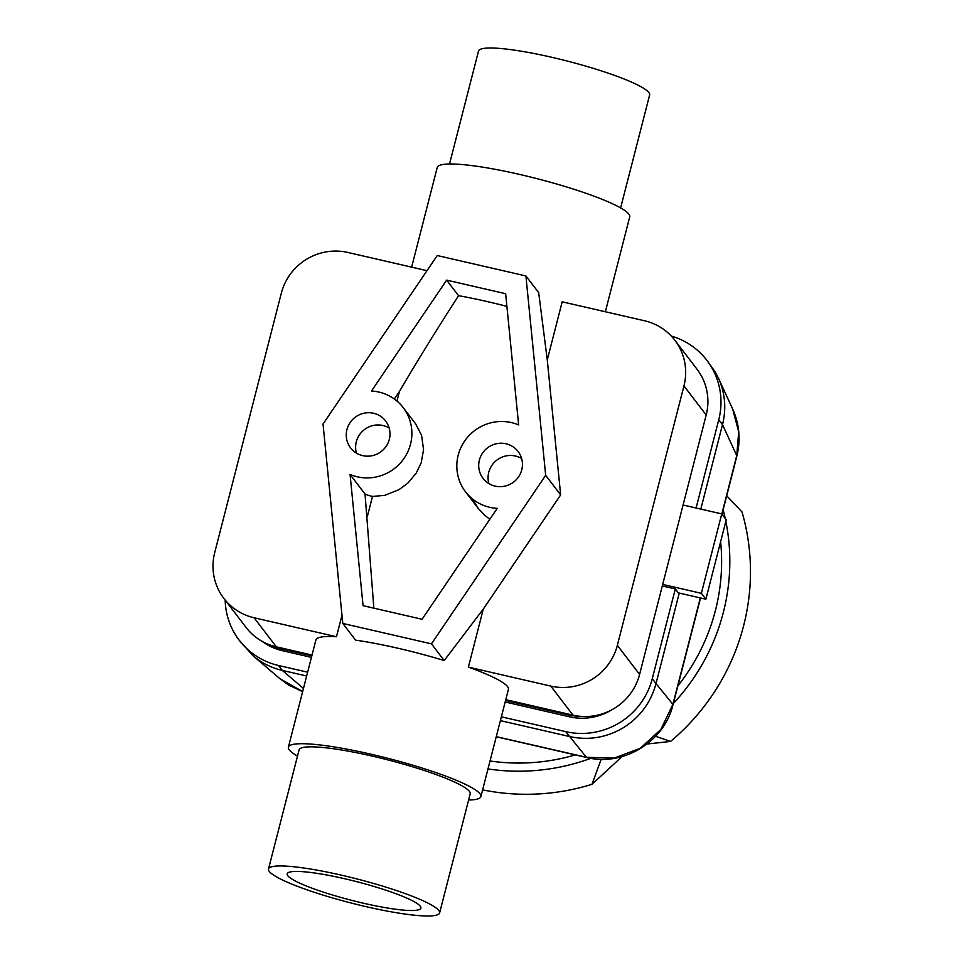 <?xml version="1.0" encoding="UTF-8"?>
<svg xmlns="http://www.w3.org/2000/svg" width="964" height="964" viewBox="0 0 964 964"><rect width="100%" height="100%" fill="white"/><g stroke="black" fill="none" stroke-linecap="round" stroke-linejoin="round"><path stroke-width="1.45" d="M287.826 875.734A69.01 9.676 -165.6 0 0 357.548 901.822A69.01 9.676 -165.6 0 0 420.894 908.136A69.01 9.676 -165.6 0 0 420.28 906.232A69.01 9.676 -165.6 0 0 350.571 880.132A69.01 9.676 -165.6 0 0 287.212 873.818A69.01 9.676 -165.6 0 0 287.826 875.734M439.608 912.944L470.191 793.83A88.326 12.387 -165.6 0 0 469.408 791.384A88.326 12.387 -165.6 0 0 380.178 757.981A88.326 12.387 -165.6 0 0 299.093 749.896L268.498 869.01A88.326 12.387 -165.6 0 0 269.293 871.456A88.326 12.387 -165.6 0 0 358.524 904.859A88.326 12.387 -165.6 0 0 439.608 912.944A88.326 12.387 -165.6 0 0 438.825 910.498A88.326 12.387 -165.6 0 0 349.583 877.095A88.326 12.387 -165.6 0 0 268.498 869.01M620.623 207.923L649.628 94.99A88.326 12.387 -165.6 0 0 648.844 92.544A88.326 12.387 -165.6 0 0 559.602 59.141A88.326 12.387 -165.6 0 0 478.518 51.056L449.525 163.988M518.644 424.931A44.163 43.055 -37.4 0 0 503.931 421.545A44.163 43.055 -37.4 0 0 462.25 444.922A44.163 43.055 -37.4 0 0 465.504 491.785A44.163 43.055 -37.4 0 0 497.231 508.353L422.051 619.262L363.067 605.681L350.065 474.457A44.163 43.055 -37.4 0 0 364.778 477.855A44.163 43.055 -37.4 0 0 406.459 454.466A44.163 43.055 -37.4 0 0 403.205 407.615A44.163 43.055 -37.4 0 0 371.477 391.035L446.657 280.126L505.642 293.707L518.644 424.931M350.065 474.457L365.043 494.038L373.863 608.163M415.653 423.895L421.569 435.258L423.57 449.718L421.184 462.768L416.207 473.143L407.808 483.157L398.963 489.676L384.708 495.351L372.502 496.436A44.163 43.055 142.6 0 1 365.043 494.038M362.693 455.623A22.088 21.521 142.6 0 1 349.956 422.798A22.088 21.521 142.6 0 1 385.672 421.027A22.088 21.521 142.6 0 1 362.693 455.623M356.427 453.092A22.088 21.521 142.6 0 1 389.191 428.04M495.135 486.121A22.088 21.521 142.6 0 1 482.41 453.297A22.088 21.521 142.6 0 1 518.114 451.526A22.088 21.521 142.6 0 1 495.135 486.121M488.881 483.591A22.088 21.521 142.6 0 1 521.632 458.539M468.6 800.012A99.364 13.93 -165.6 0 0 480.891 796.577L508.414 689.368A99.364 13.93 -165.6 0 0 507.534 686.609A99.364 13.93 -165.6 0 0 468.396 667.112L483.301 609.031L444.223 660.557A99.364 13.93 -165.6 0 0 355.571 640.144L342.798 623.443L323.024 424.064L437.258 255.532L525.91 275.957L538.683 292.658L547.275 359.897L562.181 301.816L644.567 320.783A55.201 53.815 142.6 0 1 674.824 340.184A55.201 53.815 142.6 0 1 678.041 344.919A55.201 53.815 142.6 0 1 683.958 385.925L706.19 415.002A55.201 53.815 -37.4 0 0 700.286 373.996A55.201 53.815 -37.4 0 0 697.056 369.26L674.824 340.184M480.891 796.577A99.364 13.93 -165.6 0 0 480 793.818A99.364 13.93 -165.6 0 0 379.611 756.246A99.364 13.93 -165.6 0 0 288.393 747.148A99.364 13.93 -165.6 0 0 289.284 749.896A99.364 13.93 -165.6 0 0 297.502 756.077M605.368 311.758L629.733 216.852A99.364 13.93 -165.6 0 0 628.853 214.104A99.364 13.93 -165.6 0 0 528.465 176.52A99.364 13.93 -165.6 0 0 437.246 167.423L411.64 267.149M592.221 679.21A55.201 53.815 142.6 0 1 550.769 686.091L573.014 715.155A55.201 53.815 -37.4 0 0 614.454 708.287A55.201 53.815 -37.4 0 0 639.59 674.414L617.346 645.35A55.201 53.815 142.6 0 1 592.221 679.21M223.841 598.367L246.073 627.431A55.201 53.815 -37.4 0 0 276.331 646.832L254.098 617.767A55.201 53.815 142.6 0 1 223.841 598.367A55.201 53.815 142.6 0 1 220.611 593.631A55.201 53.815 142.6 0 1 214.707 552.625L281.319 293.201A55.201 53.815 142.6 0 1 306.444 259.34A55.201 53.815 142.6 0 1 347.884 252.46L426.992 270.679M254.098 617.767L336.472 636.734A99.364 13.93 -165.6 0 0 315.915 639.939L288.393 747.148M341.991 615.273L336.472 636.734M617.346 645.35L683.958 385.925M547.275 359.897L560.65 494.918L483.301 609.031M468.396 667.112L550.769 686.091M706.19 415.002L639.59 674.414M573.014 715.155L505.763 699.671M312.035 655.062L276.331 646.832M506.895 306.395A99.364 13.93 -165.6 0 0 458.551 295.683C435.68 331.206 415.99 363.127 399.458 391.444L396.987 401.072M399.458 391.444L394.324 399M372.502 496.436L367.284 516.728M489.808 519.307L484.073 514.716L477.951 508.052L472.468 498.93M446.657 280.126L458.551 295.683M525.91 275.957L545.684 475.336L560.65 494.918M545.684 475.336L431.45 643.856L444.223 660.557M431.45 643.856L342.798 623.443M711.071 366.477A71.77 69.95 142.6 0 1 718.746 419.786L722.506 424.642C726.482 408.591 725.133 393.119 718.469 378.225L714.878 371.453L706.877 360.319A71.77 69.95 142.6 0 1 711.071 366.477M569.519 736.544C588.522 740.629 606.489 737.677 623.419 727.687C640.036 717.156 650.893 702.455 656.014 683.609L652.279 678.668A71.77 69.95 142.6 0 1 619.611 722.699A71.77 69.95 142.6 0 1 565.735 731.64L586.401 757.294A22.088 4.507 102.8 0 0 586.847 757.535C623.346 766.766 664.353 741.665 672.956 704.901A22.088 3.651 -165.4 0 0 672.872 704.347L660.87 729.447L640.216 748.329L614.056 758.102L586.401 757.294L496.267 736.653M239.253 640.289L252.978 655.713C261.521 662.943 271.294 667.835 282.295 670.402L278.584 665.509A71.77 69.95 142.6 0 1 239.253 640.289A71.77 69.95 142.6 0 1 235.059 634.143A71.77 69.95 142.6 0 1 225.178 600.114M732.664 409.037L738.701 431.86L736.749 455.574A22.088 2.543 14.2 0 1 736.87 455.972C740.822 439.777 739.424 424.124 732.664 409.037L718.469 378.225M302.66 691.586L279.958 678.728L288.537 684.982L302.636 691.67M496.243 736.785L573.447 754.475A22.088 4.025 -77.1 0 1 573.05 754.258M700.31 597.921L675.824 692.959A22.088 3.241 14.5 0 1 675.933 693.453L700.527 597.969M722 514.222L733.953 467.492A22.088 2.952 -165.7 0 0 733.833 467.022L721.831 513.993M722.494 424.678L700.816 509.088M679.259 593.065L656.014 683.572L672.872 704.347L675.824 692.959M683.078 505.003L721.759 513.908L701.37 593.318L705.865 599.198L678.307 592.848L675.318 588.932L662.304 585.943M701.37 593.318L662.69 584.413M721.759 513.908L726.254 519.777L705.865 599.198M611.718 709.853A56.31 54.888 142.6 0 1 569.543 716.818L505.172 701.997M311.444 657.376L282.392 650.688A56.31 54.888 142.6 0 1 262.172 641.373M696.092 508.004L718.746 419.786M671.33 336.087A71.77 69.95 142.6 0 1 706.877 360.319M278.584 665.509L307.637 672.197M501.364 716.818L565.735 731.64M652.279 678.668L675.318 588.932M505.558 700.466L568.037 714.854A56.31 54.888 -37.4 0 0 579.701 716.264M269.86 644.916A56.31 54.888 -37.4 0 0 280.898 648.736L311.83 655.857M569.471 736.532L500.388 720.626M306.66 676.005L282.332 670.402M725.844 521.379A208.14 202.886 142.6 0 1 723.349 612.381A208.14 202.886 142.6 0 1 673.318 703.539M655.592 736.279L670.57 741.437L647.073 744.015M726.699 495.809L742.015 511.956A220.816 215.249 142.6 0 1 743.618 625.769A220.816 215.249 142.6 0 1 670.57 741.437M621.997 756.62L591.968 784.335A220.816 215.249 142.6 0 1 482.603 789.878M591.968 784.335L601.187 759.271M723.133 509.763A208.14 202.886 142.6 0 1 725.229 518.439M590.848 758.319A208.14 202.886 142.6 0 1 487.977 768.947M720.614 541.744A199.849 194.812 142.6 0 1 677.885 685.85M575.339 754.908A199.849 194.812 142.6 0 1 490.025 760.982M722.506 424.642L736.749 455.574L733.833 467.022M569.543 716.818L568.037 714.854M282.392 650.688L280.898 648.736M303.467 688.453L282.295 670.402M415.653 423.883L403.205 407.615M477.951 508.052L465.504 491.785M573.447 754.475L586.847 757.535M672.956 704.901L675.933 693.453M733.953 467.492L736.87 455.972M279.958 678.728L252.978 655.713"/></g></svg>
